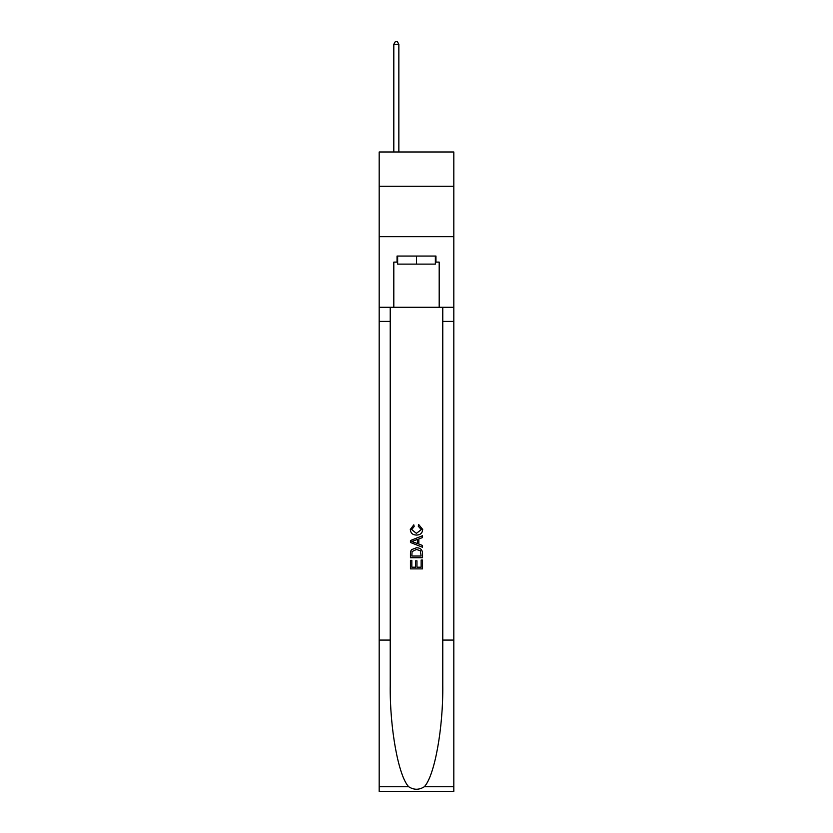 <?xml version="1.0" encoding="UTF-8"?>
<svg xmlns="http://www.w3.org/2000/svg" width="833" height="833" viewBox="0 0 833 833"><rect width="100%" height="100%" fill="white"/><g stroke="black" fill="none" stroke-linecap="round" stroke-linejoin="round"><path stroke-width="1.25" d="M453.818 186.269L453.818 151.981L379.182 151.981L379.182 186.269L453.818 186.269L453.818 236.687L379.182 236.687L379.182 186.269M435.357 256.054L435.357 264.123L397.643 264.123L397.643 256.054M416.5 256.054L416.5 264.123M421.144 560.047L421.144 567.19L416.958 567.19L421.154 567.19L421.144 560.047L422.55 560.047L422.55 568.887L410.44 568.887L410.44 560.359L410.44 568.887M415.563 560.828L415.563 567.19L411.835 567.19L415.563 567.19L415.563 560.828L416.958 560.828L416.958 567.19M411.481 549.686L410.617 551.446L411.481 549.686L416.427 547.791C420.301 547.77 422.341 549.645 422.55 553.383L422.55 557.725L410.44 557.725L410.44 553.581L410.44 557.725M418.676 524.519L418.27 526.227L418.676 524.519L422.706 529.455C422.373 533.172 420.28 535.046 416.406 535.067L416.406 535.067C412.689 534.984 410.648 533.13 410.284 529.496L413.803 524.832L414.168 526.539L411.689 529.58L416.396 533.359L421.3 529.621L418.27 526.227M424.299 786.748L453.818 786.748L453.818 791.35L379.182 791.35L379.182 640.077L390.229 640.077L390.229 685.049C389.688 728.042 398.413 776.054 408.701 786.748C413.897 790.069 419.093 790.069 424.299 786.748C434.587 776.054 443.312 728.042 442.771 685.049L442.771 307.283M410.44 540.544L410.44 542.47L422.55 547.271L410.44 542.47L410.44 540.544L422.55 535.744L410.44 540.544M442.771 640.077L453.818 640.077L453.818 236.687M379.182 640.077L379.182 236.687M390.229 307.283L390.229 640.077M453.818 786.748L453.818 640.077M379.182 307.283L393.811 307.283L393.811 262.103L397.643 262.103M435.357 262.103L435.961 262.103L435.961 256.054L397.039 256.054L397.039 262.103M435.961 262.103L439.189 262.103L439.189 307.283L453.818 307.283M393.811 307.283L439.189 307.283M422.55 535.744L422.55 537.556L418.822 538.93L418.822 544.084L422.55 545.459L422.55 547.271M414.074 542.335L417.427 543.574L417.427 539.44L411.835 541.512L414.074 542.335M417.427 539.44L417.427 543.574M410.44 553.581L410.617 551.446M420.29 550.665L421.144 556.017L420.29 550.665L416.406 549.499L412.085 551.561L411.835 556.017L421.154 556.017L411.835 556.017M410.44 560.359L411.835 560.359L411.835 567.19M398.851 151.981L398.851 44.274L393.811 44.274L393.811 151.981M393.811 44.274L395.321 41.65L397.341 41.65L398.851 44.274M442.771 321.403L453.818 321.403M390.229 321.403L379.182 321.403M379.182 786.748L408.701 786.748"/></g></svg>
